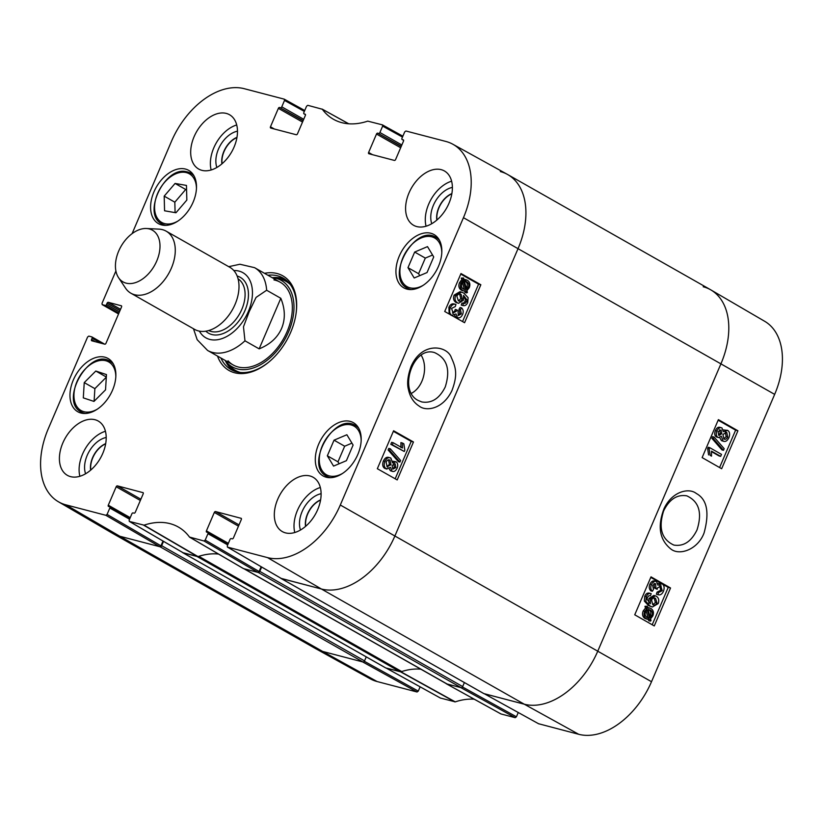 <?xml version="1.0" encoding="UTF-8"?>
<svg xmlns="http://www.w3.org/2000/svg" width="823" height="823" viewBox="0 0 823 823"><rect width="100%" height="100%" fill="white"/><g stroke="black" fill="none" stroke-linecap="round" stroke-linejoin="round"><path stroke-width="1.23" d="M515.198 717.677L460.757 687.575L446.426 683.82L500.981 713.952L515.198 717.677L516.422 716.792L462.454 686.948M440.428 698.048L455.253 701.865A81.014 52.507 119.6 0 1 474.233 699.2M420.121 686.835L418.29 691.114L364.322 661.27M417.066 691.999L362.624 661.898L322.678 651.446A71.385 46.263 119.6 0 1 315.621 648.627L370.134 678.759A70.665 45.8 -60.4 0 0 377.129 681.547L417.066 691.999L418.29 691.114M538.561 723.726L578.723 734.301A70.665 45.8 -60.4 0 0 651.507 681.722L774.659 394.382A70.665 45.8 -60.4 0 0 764.66 321.279L710.856 289.902A71.385 46.263 119.6 0 1 720.958 363.745L597.807 651.086A71.385 46.263 119.6 0 1 524.272 704.2L484.222 693.696M518.253 712.523L516.422 716.792M663.636 510.898C669.408 499.232 677.134 494.222 686.804 495.847C699.056 501.464 702.451 512.832 696.999 529.95C691.279 541.616 683.563 546.657 673.852 545.073C661.651 539.435 658.246 528.037 663.636 510.898M703.192 286.754A71.385 46.263 119.6 0 1 710.856 289.902M401.377 671.64A80.304 52.044 -60.4 0 0 400.914 671.794L386.09 668.019M660.128 585.647L661.229 585.935L657.587 587.817L657.145 589.319L655.972 588.383L655.602 583.641L652.629 585.256L653.483 589.402L652.372 591.253C650.643 589.535 650.335 587.324 651.435 584.618C652.896 581.758 654.594 580.75 656.507 581.594L657.927 585.194L662.114 583.805C664.243 585.328 664.675 587.848 663.42 591.367C662.001 594.319 660.159 595.41 657.906 594.648L656.363 594.247L657.032 592.149L658.575 592.55L662.237 590.677L660.684 585.709M657.032 592.149L660.704 590.276L659.696 585.534M655.972 588.383L654.439 587.982L657.145 589.319M654.439 587.982L654.069 583.229M654.974 581.192C653.061 580.338 651.363 581.347 649.892 584.217C648.802 586.912 649.11 589.124 650.839 590.842L652.372 591.253M654.388 580.945L656.507 581.594M657.793 583.363L662.114 583.805M656.363 594.247L657.906 594.648L658.575 592.55M720.65 456.374L711.494 451.148L711.514 456.127L710.115 455.335L709.189 448.957L709.745 447.671L721.504 454.378L720.65 456.374L719.117 455.973L711.566 451.662M710.115 455.335L711.514 456.127M708.582 454.924L707.657 448.556L709.189 448.957M707.657 448.556L708.212 447.259L709.745 447.671M713.407 438.69L714.097 437.085L724.189 448.7L723.499 450.315L713.407 438.69L711.864 438.289L712.553 436.674L714.097 437.085M711.864 438.289L721.956 449.903L723.499 450.315M718.767 435.244L718.109 431.581L721.102 430.018L721.781 433.659L719.23 435.439M718.479 435.038L720.248 433.258L719.569 429.616M723.89 438.988L722.933 434.4L726.771 432.425L727.717 437.044C726.678 439.05 725.402 439.698 723.89 438.988L724.415 439.204M726.205 432.188L725.619 432.116M723.695 438.865L726.174 436.643L725.238 432.013M716.401 436.92L717.934 437.332C716.144 436.118 715.804 433.999 716.915 430.943C718.366 428.042 720.053 427.055 721.987 427.97L723.314 431.715L727.635 430.357C729.744 431.777 730.155 434.235 728.89 437.733C727.265 441.025 725.3 442.126 723.005 441.035L721.37 436.231L718.52 437.579L716.401 436.92C714.601 435.717 714.261 433.587 715.382 430.542C716.833 427.641 718.52 426.643 720.454 427.559M719.806 427.291L721.987 427.97M723.304 429.904L727.635 430.357M721.462 440.634L723.818 441.375L721.462 440.634L719.672 437.548M649.604 616.345L650.365 615.079C651.302 612.744 650.787 610.913 648.833 609.596L648.627 609.483M648.143 609.514L650.365 609.997C652.33 611.314 652.834 613.145 651.898 615.491L650.221 617.538L648.143 609.514M649.933 616.437L651.137 616.756M647.968 617.754L647.156 617.394C645.129 616.036 644.615 614.184 645.602 611.859L647.331 609.812L649.419 617.857L648.143 617.816M646.796 617.445L647.876 617.456L646.168 610.851M647.876 617.456L649.419 617.857M646.528 606.695L647.29 606.222L647.783 608.125L649.882 608.043L647.814 607.539L650.972 608.506C653.441 610.265 654.048 612.744 652.804 615.954L650.551 618.814L651.024 620.635L650.263 621.118L649.769 619.215L646.539 618.886C644.039 617.168 643.432 614.668 644.718 611.366L646.991 608.506L646.528 606.695L644.985 606.294L647.29 606.222M648.39 619.421L648.73 620.717L650.263 621.118M647.588 619.328L645.006 618.474C642.506 616.766 641.899 614.256 643.185 610.954L645.458 608.104L646.991 608.506M645.458 608.104L644.985 606.294M652.742 604.699L651.59 600.018C652.495 598.084 653.822 597.529 655.561 598.352L656.97 602.992C655.972 604.926 654.563 605.491 652.742 604.699L653.431 604.977M654.789 598.023L654.048 597.951L655.437 602.59L656.97 602.992M652.69 604.668L655.437 602.59M650.458 595.698L648.894 595.749L647.423 597.405L647.084 599.298L650.365 603.732L650.499 598.887L655.375 595.831L656.353 596.243C658.739 597.889 659.346 600.348 658.174 603.619L652.372 607.014L650.067 606.026L645.88 601.459L646.292 596.613C647.495 593.99 649.131 593.002 651.199 593.65L650.458 595.698M648.833 603.321L648.966 598.475L653.843 595.42L655.375 595.831M652.372 607.014L648.534 605.625L644.347 601.057L644.759 596.202C645.962 593.578 647.598 592.591 649.666 593.249M649.337 593.146L651.199 593.65M719.59 467.546L735.618 430.162L718.15 420.203M652.207 624.77L668.235 587.385L662.721 584.248M661.414 583.497L650.767 577.417M721.658 468.729L702.122 457.588L718.386 419.637L737.922 430.779L721.658 468.729M737.922 430.779L735.618 430.162M654.264 625.943L634.739 614.802L651.003 576.851L670.539 587.992L654.264 625.943M670.539 587.992L668.235 587.385M704.087 532.903C709.663 512.472 707.06 499.324 696.279 493.461C688.954 487.504 672.052 491.352 664.048 508.635C657.33 526.247 659.501 539.621 670.56 548.766C679.242 556.266 697.997 549.527 704.087 532.903M407.971 267.67L414.669 252.054L427.507 246.622L433.721 256.941L427.034 272.557L414.195 277.989L407.971 267.67L418.609 273.709L419.761 275.633M399.289 256.066A30.636 19.855 119.6 0 1 434.009 234.545A30.636 19.855 119.6 0 1 436.149 270.993A30.636 19.855 119.6 0 1 403.754 287.824A30.636 19.855 119.6 0 1 399.289 256.066M164.569 210.791L164.189 196.141L175.073 183.447L186.461 185.422L186.842 200.071L175.957 212.766L164.569 210.791M318.655 444.183A30.636 19.855 119.6 0 1 353.376 422.672A30.636 19.855 119.6 0 1 355.515 459.111A30.636 19.855 119.6 0 1 323.12 475.951A30.636 19.855 119.6 0 1 318.655 444.183M153.952 191.862A30.636 19.855 119.6 0 1 188.673 170.351A30.636 19.855 119.6 0 1 190.813 206.789A30.636 19.855 119.6 0 1 158.417 223.63A30.636 19.855 119.6 0 1 153.952 191.862M305.498 114.664L304.129 113.893A1.193 0.772 119.6 0 1 303.831 112.607L306.578 106.208L307.802 105.323L322.307 109.243A81.014 52.507 -60.4 0 0 333.809 119.469A81.014 52.507 -60.4 0 0 367.747 121.135L382.469 124.88L382.644 126.114L402.488 137.081M322.019 109.047L348.643 123.789M304.129 113.893L305.312 114.263M274.409 129.026L270.469 126.783A1.193 0.772 -60.4 0 0 270.767 128.069L296.249 134.735A1.193 0.772 -60.4 0 0 297.473 133.851L305.374 115.415A1.193 0.772 -60.4 0 0 305.076 114.14M270.469 126.783L278.369 108.348L302.525 122.071M303.07 120.796L279.594 107.463A1.193 0.772 -60.4 0 0 278.369 108.348M279.594 107.463L303.173 120.559M303.718 119.294L281.775 106.836A1.193 0.772 119.6 0 1 280.55 107.72M281.775 106.836L284.511 100.437L304.345 111.403M132.102 233.639L171.493 141.278A70.665 45.8 119.6 0 1 244.277 88.699L284.223 99.151L284.511 100.437M102.186 304.613L118.553 313.944L102.186 304.613L102.011 303.378L115.899 270.983M102.309 304.664L105.272 305.436L118.882 313.172M119.428 311.896L106.496 304.551A1.193 0.772 119.6 0 1 105.272 305.436M106.496 304.551L107.083 303.203L120.014 310.538M120.559 309.273L108.307 302.319A1.193 0.772 -60.4 0 0 107.083 303.203M108.307 302.319L121.465 305.827M95.458 341.761L91.518 339.518A1.193 0.772 -60.4 0 0 91.806 340.804L104.747 344.189A1.193 0.772 -60.4 0 0 105.972 343.304L121.537 306.979A1.193 0.772 -60.4 0 0 121.238 305.703M91.518 339.518L92.094 338.171L100.962 343.201M163.016 541.05L160.969 545.814L107.083 514.416L105.858 515.301L65.922 504.849A70.665 45.8 119.6 0 1 58.34 501.721A70.665 45.8 119.6 0 1 48.341 428.618L87.608 336.998L88.833 336.103L91.795 336.885A1.193 0.772 119.6 0 1 92.094 338.171M107.083 514.416L109.829 508.017L129.561 519.22M130.229 517.657L108.286 505.199A1.193 0.772 -60.4 0 0 108.574 506.484L109.531 506.731A1.193 0.772 119.6 0 1 109.829 508.017M108.286 505.199L116.187 486.763L140.342 500.477M140.887 499.211L117.411 485.879A1.193 0.772 -60.4 0 0 116.187 486.763M117.411 485.879L143.12 492.679M261.148 566.738L259.101 571.501L205.215 540.094L203.991 540.978L189.485 537.059A81.014 52.507 -60.4 0 0 178.663 527.214A81.014 52.507 -60.4 0 0 144.046 525.167L129.314 521.412L129.149 520.187L131.886 513.789A1.193 0.772 119.6 0 1 133.11 512.904L134.067 513.151A1.193 0.772 -60.4 0 0 135.291 512.266L143.192 493.831A1.193 0.772 -60.4 0 0 142.893 492.545M203.991 540.978L257.877 572.386L243.557 568.631L189.485 537.059M205.215 540.094L207.962 533.695L227.693 544.898M228.362 543.334L206.419 530.876A1.193 0.772 -60.4 0 0 206.717 532.162L207.663 532.409A1.193 0.772 119.6 0 1 207.962 533.695M206.419 530.876L214.319 512.441L238.475 526.164M239.02 524.889L215.544 511.556A1.193 0.772 -60.4 0 0 214.319 512.441M215.544 511.556L241.252 518.356M403.63 140.342L402.262 139.571A1.193 0.772 119.6 0 1 401.963 138.285L404.71 131.886L405.934 131.001L445.871 141.453A70.665 45.8 119.6 0 1 452.866 144.241A70.665 45.8 119.6 0 1 463.452 217.684L340.3 505.013A70.665 45.8 119.6 0 1 267.516 557.603L227.446 547.1L227.282 545.865L230.018 539.466A1.193 0.772 119.6 0 1 231.242 538.581L232.199 538.828A1.193 0.772 -60.4 0 0 233.423 537.944L241.324 519.508A1.193 0.772 -60.4 0 0 241.026 518.233M402.262 139.571L403.445 139.951M372.541 154.703L368.601 152.471A1.193 0.772 -60.4 0 0 368.899 153.747L394.382 160.423A1.193 0.772 -60.4 0 0 395.606 159.528L403.507 141.103A1.193 0.772 -60.4 0 0 403.219 139.817M368.601 152.471L376.502 134.036L400.657 147.749M401.202 146.473L377.726 133.151A1.193 0.772 -60.4 0 0 376.502 134.036M377.726 133.151L401.305 146.247M401.85 144.971L379.907 132.513A1.193 0.772 119.6 0 1 378.683 133.398M379.907 132.513L382.644 126.114M217.509 356.081A54.431 35.276 -60.4 0 0 267.897 362.83A54.431 35.276 -60.4 0 0 290.704 332.255A54.431 35.276 -60.4 0 0 296.115 313.121A54.431 35.276 -60.4 0 0 264.502 273.308M409.021 192.891A31.233 20.246 119.6 0 1 444.41 170.958A31.233 20.246 119.6 0 1 446.591 208.106A31.233 20.246 119.6 0 1 413.568 225.276A31.233 20.246 119.6 0 1 409.021 192.891M194.115 136.649A31.233 20.246 119.6 0 1 229.504 114.716A31.233 20.246 119.6 0 1 231.685 151.874A31.233 20.246 119.6 0 1 198.662 169.034A31.233 20.246 119.6 0 1 194.115 136.649M62.836 442.959A31.233 20.246 119.6 0 1 98.225 421.026A31.233 20.246 119.6 0 1 100.406 458.174A31.233 20.246 119.6 0 1 67.383 475.344A31.233 20.246 119.6 0 1 62.836 442.959M277.742 499.201A31.233 20.246 119.6 0 1 313.131 477.268A31.233 20.246 119.6 0 1 315.312 514.416A31.233 20.246 119.6 0 1 282.289 531.576A31.233 20.246 119.6 0 1 277.742 499.201M73.329 379.979A30.636 19.855 119.6 0 1 108.039 358.468A30.636 19.855 119.6 0 1 110.179 394.917A30.636 19.855 119.6 0 1 77.784 411.747A30.636 19.855 119.6 0 1 73.329 379.979M445.264 386.913C439.492 398.558 431.664 403.568 421.808 401.943L418.269 400.503C397.746 390.75 413.259 345.423 434.637 352.635C447.095 358.314 450.634 369.743 445.264 386.913M421.201 355.248C428.289 366.832 423.742 386.779 411.469 393.332M305.703 526.267A19.773 12.818 119.6 0 1 320.559 500.096M222.076 163.715A19.773 12.818 119.6 0 1 236.942 137.554M436.982 219.957A19.773 12.818 119.6 0 1 451.848 193.786M90.797 470.026A19.773 12.818 119.6 0 1 105.653 443.854M414.669 252.054L425.306 258.093L418.609 273.709M432.569 255.027L425.306 258.093M164.189 196.141L174.826 202.18L175.093 212.622M186.574 189.629L185.7 189.485L174.826 202.18M175.073 183.447L185.7 189.485M334.035 440.182L346.874 434.75L353.098 445.058L346.401 460.685L333.562 466.106L327.338 455.798L334.035 440.182L344.672 446.22L337.975 461.837L339.138 463.75M327.338 455.798L337.975 461.837M351.935 443.144L344.672 446.22M106.301 377.212L94.871 388.641L94.1 401.285M95.797 371.039L106.465 374.578L105.539 389.855L93.966 401.418L83.308 397.879L84.234 382.602L95.797 371.039L106.311 377.006M84.234 382.602L94.871 388.641M285.17 279.388A52.641 34.124 -60.4 0 0 272.269 277.69M225.245 360.505A52.641 34.124 -60.4 0 0 233.321 370.71M225.204 360.443A49.689 32.2 -60.4 0 0 226.839 362.49A49.689 32.2 -60.4 0 0 237.353 368.92A49.689 32.2 -60.4 0 0 288.935 330.98A49.689 32.2 -60.4 0 0 274.789 278.04A49.689 32.2 -60.4 0 0 272.197 277.68M228.033 360.803A47.59 30.842 -60.4 0 0 238.094 366.965A47.59 30.842 -60.4 0 0 287.505 330.63A47.59 30.842 -60.4 0 0 273.956 279.923M281.229 578.415L321.402 589.001A71.385 46.263 -60.4 0 0 394.927 535.896L518.079 248.556A71.385 46.263 -60.4 0 0 507.38 174.373L452.866 144.241M257.877 572.386L259.101 571.501M183.087 552.737L198.034 556.595A80.304 52.044 119.6 0 1 218.527 554.054M58.34 501.721L112.144 533.098A71.385 46.263 -60.4 0 0 119.808 536.246L159.744 546.698L160.969 545.814M452.64 313.182L456.312 311.3L456.755 309.808L457.948 310.744L458.349 315.507L461.353 313.892L460.469 309.736L461.58 307.884C463.339 309.613 463.668 311.824 462.567 314.53C461.106 317.4 459.388 318.398 457.444 317.544L455.993 313.933L451.755 315.312C449.584 313.779 449.121 311.248 450.376 307.73C451.796 304.777 453.658 303.687 455.952 304.459L455.294 306.567L451.58 308.43L453.195 313.409M452.455 313.069L454.81 310.909L455.242 309.417L456.755 309.808M458.051 315.302L459.851 313.501L458.956 309.345L460.469 309.736M458.956 309.345L460.078 307.493L461.58 307.884M455.932 317.153L458.051 317.791L455.932 317.153L454.615 315.332M451.055 315.26L452.568 315.651L451.282 315.188M449.173 314.005L448.874 307.339C450.294 304.387 452.146 303.296 454.45 304.068M453.957 303.903L455.952 304.459M393.157 442.723L402.478 447.99L402.426 443.011L403.846 443.803L404.813 450.191L404.268 451.488L392.304 444.718L393.157 442.723L391.645 442.332L390.791 444.327L392.304 444.718M400.966 447.599L400.914 442.62L402.426 443.011M390.791 444.327L404.268 451.488M400.606 460.458L399.916 462.073L389.618 450.397L390.308 448.782L400.606 460.458M389.618 450.397L388.117 450.006L398.414 461.682L399.916 462.073M388.117 450.006L388.806 448.391L390.308 448.782M392.561 468.915L394.371 467.176L393.692 463.503M394.238 463.647L395.194 463.894L395.884 467.567L392.859 469.12L392.139 465.468L394.721 463.699M386.933 466.6L389.464 464.337L388.466 459.738M388.837 459.831L389.968 460.129L390.966 464.728L387.088 466.692L386.11 462.063C387.149 460.057 388.435 459.419 389.968 460.129L389.423 459.913M387.684 466.939L387.088 466.692M396.028 461.806C397.848 463.03 398.209 465.16 397.098 468.205C395.647 471.106 393.929 472.093 391.964 471.178L390.606 467.423L386.224 468.76C384.084 467.33 383.652 464.861 384.917 461.364C386.543 458.082 388.528 456.981 390.863 458.082L392.55 462.896L396.028 461.806L392.705 461.219M390.462 470.787L392.643 471.445L390.462 470.787L389.114 468.791M384.722 468.369L387.016 469.089L384.722 468.369C382.582 466.939 382.139 464.47 383.405 460.983C385.041 457.691 387.016 456.59 389.361 457.691M388.518 457.341L390.863 458.082M463.75 289.243L465.767 289.614L463.503 289.12C461.508 287.793 460.983 285.951 461.919 283.616L463.606 281.569L465.767 289.614M464.254 289.223L462.485 282.608M465.52 281.26L466.713 281.723C468.771 283.091 469.305 284.943 468.318 287.268L466.579 289.315L464.419 281.25L465.695 281.291M466.209 287.937L466.806 286.877C467.803 284.552 467.269 282.701 465.211 281.332L464.018 280.869M464.553 291.177L462.896 290.612C460.386 288.842 459.748 286.353 460.993 283.143L463.256 280.283L462.773 278.462L463.544 277.979L464.059 279.892L467.33 280.231C469.871 281.96 470.499 284.47 469.223 287.772L466.929 290.622L467.413 292.443L466.641 292.916L466.137 291.003L462.526 290.694M464.779 291.198L465.139 292.525L466.641 292.916M463.04 290.786L461.384 290.221C458.874 288.451 458.246 285.962 459.491 282.752L461.754 279.892L463.256 280.283M461.754 279.892L461.261 278.071L462.773 278.462M461.261 278.071L463.544 277.979M463.894 279.295L466.24 279.779M458.329 300.786L460.808 298.718L459.615 294.027M459.656 294.037L461.127 294.418L462.32 299.109C461.415 301.043 460.078 301.599 458.308 300.765L456.847 296.115C457.855 294.181 459.275 293.616 461.127 294.418L460.417 294.13M459.1 301.095L458.308 300.765M463.493 303.44L465.077 303.399L466.569 301.743L466.888 299.85L463.544 295.395L463.431 300.251L458.524 303.296L457.516 302.874C455.078 301.208 454.45 298.749 455.623 295.478L461.456 292.083L463.822 293.091L468.102 297.679L467.711 302.545C466.507 305.168 464.861 306.146 462.763 305.487L463.493 303.44L461.981 303.049L465.077 303.399M463.565 303.008L465.057 301.352L465.386 299.459L466.888 299.85M465.386 299.459L463.843 296.321M458.524 303.296L456.004 302.483C453.576 300.827 452.948 298.358 454.121 295.097L459.944 291.702L461.456 292.083M461.95 305.282L463.112 305.6L461.25 305.096L461.981 303.049M395.174 478.791L411.202 441.395L393.363 431.314M462.557 321.567L478.585 284.172L460.746 274.09M413.465 441.982L397.2 479.932L377.335 468.709L393.6 430.758L413.465 441.982L411.202 441.395M480.848 284.758L464.584 322.709L444.718 311.485L460.983 273.534L480.848 284.758L478.585 284.172M411.058 366.533C407.714 375.885 406.84 383.549 408.455 389.516C410.029 397.025 413.63 402.57 419.267 406.151C425.625 411.366 442.599 409.864 451.92 390.647C457.897 374.753 455.911 367.644 451.395 357.727C447.486 345.629 422.024 341.072 411.058 366.533M321.104 493.707A23.939 15.514 -60.4 0 0 303.913 507.945A23.939 15.514 -60.4 0 0 300.498 530.002M305.539 526.401A19.773 12.818 119.6 0 1 320.6 499.89M320.332 487.504A31.233 20.246 -60.4 0 0 297.432 510.383A31.233 20.246 -60.4 0 0 294.778 532.522M452.393 187.397A23.939 15.514 -60.4 0 0 435.202 201.635A23.939 15.514 -60.4 0 0 431.777 223.702M436.828 220.091A19.773 12.818 119.6 0 1 451.878 193.58M451.621 181.194A31.233 20.246 -60.4 0 0 428.721 204.073A31.233 20.246 -60.4 0 0 426.057 226.212M237.487 131.166A23.939 15.514 -60.4 0 0 220.297 145.404A23.939 15.514 -60.4 0 0 216.871 167.46M221.922 163.859A19.773 12.818 119.6 0 1 236.973 137.338M236.715 124.962A31.233 20.246 -60.4 0 0 213.815 147.831A31.233 20.246 -60.4 0 0 211.151 169.98M106.198 437.466A23.939 15.514 -60.4 0 0 89.007 451.714A23.939 15.514 -60.4 0 0 85.592 473.77M90.633 470.17A19.773 12.818 119.6 0 1 105.694 443.648M105.426 431.273A31.233 20.246 -60.4 0 0 82.526 454.142A31.233 20.246 -60.4 0 0 79.872 476.28M268.288 362.501A52.641 34.124 119.6 0 1 231.088 369.599A52.641 34.124 119.6 0 1 220.893 357.995M267.887 275.232A52.641 34.124 119.6 0 1 283.071 278.04A52.641 34.124 119.6 0 1 296.043 313.625M280.818 298.296C285.2 309.057 285.458 319.108 281.6 328.428C277.505 337.656 270.026 344.467 259.152 348.859L244.966 340.815L243.474 326.813L249.153 311.752L256.076 297.401L266.642 290.241L280.818 298.296L259.152 348.859M156.73 261.025A29.741 19.279 119.6 0 1 118.563 277.69A29.741 19.279 119.6 0 1 120.95 246.53A29.741 19.279 119.6 0 1 146.484 228.506A29.741 19.279 119.6 0 1 156.73 261.025M146.484 228.506L159.065 229.144A35.687 23.137 119.6 0 1 166.164 231.16A35.687 23.137 119.6 0 1 171.359 268.164A35.687 23.137 119.6 0 1 130.919 293.235A35.687 23.137 119.6 0 1 125.549 288.163L118.563 277.69M166.164 231.16L229.884 267.331A35.687 23.137 119.6 0 1 235.08 304.345A35.687 23.137 119.6 0 1 194.639 329.406L130.919 293.235M500.322 171.554A71.385 46.263 119.6 0 1 507.678 174.538A71.385 46.263 119.6 0 1 518.079 248.556L394.927 535.896A71.385 46.263 119.6 0 1 321.402 589.001L281.085 578.456A1.492 0.967 119.6 0 1 280.931 578.394A1.492 0.967 119.6 0 1 280.664 578.106M483.667 693.48A1.492 0.967 -60.4 0 0 483.801 693.583A1.492 0.967 -60.4 0 0 483.955 693.645L524.272 704.2A71.385 46.263 -60.4 0 0 597.807 651.086L720.958 363.745A71.385 46.263 -60.4 0 0 710.558 289.727L507.678 174.538M261.652 567.026L259.79 571.378A1.492 0.967 119.6 0 1 258.257 572.479L244.215 568.806A5.946 3.858 119.6 0 1 243.608 568.559M243.896 568.724L446.478 683.748A5.946 3.858 -60.4 0 0 447.095 683.995L461.137 687.668A1.492 0.967 -60.4 0 0 462.67 686.567L464.388 682.555M385.534 667.803A1.492 0.967 -60.4 0 0 385.668 667.906A1.492 0.967 -60.4 0 0 385.822 667.967L399.865 671.64A5.946 3.858 -60.4 0 0 401.717 671.547A80.304 52.044 119.6 0 1 420.882 669.212M218.568 554.085A80.304 52.044 -60.4 0 0 198.837 556.348A5.946 3.858 119.6 0 1 198.508 556.441M197.921 556.533A5.946 3.858 119.6 0 1 196.985 556.451L182.943 552.778A1.492 0.967 119.6 0 1 182.799 552.717A1.492 0.967 119.6 0 1 182.531 552.428M163.52 541.349L161.658 545.69A1.492 0.967 119.6 0 1 160.125 546.801L119.808 536.246A71.385 46.263 119.6 0 1 112.442 533.273L315.322 648.462A71.385 46.263 -60.4 0 0 322.678 651.446L363.005 661.99A1.492 0.967 -60.4 0 0 364.538 660.89L366.256 656.877M660.704 590.276L662.237 590.677M654.594 587.663L656.126 588.075M649.892 584.217L651.435 584.618M720.248 433.258L721.781 433.659M726.174 436.643L727.717 437.044M715.382 430.542L716.915 430.943M648.833 609.596L650.365 609.997M650.365 615.079L651.898 615.491M645.006 618.474L646.539 618.886M643.185 610.954L644.718 611.366M648.966 598.475L650.499 598.887M648.534 605.625L650.067 606.026M644.347 601.057L645.88 601.459M644.759 596.202L646.292 596.613M463.452 217.684L774.659 394.382M340.3 505.013L651.507 681.722M455.253 701.865L400.914 671.794M400.534 671.815L454.872 701.896M538.777 723.849L484.336 693.748M440.644 698.171L386.203 668.06M65.922 504.849L119.808 536.246L322.678 651.446L377.129 681.547M267.516 557.603L321.402 589.001L524.272 704.2L578.723 734.301M423.228 285.283A27.961 18.116 119.6 0 1 400.513 277.145A27.961 18.116 119.6 0 1 413.218 243.166A27.961 18.116 119.6 0 1 439.215 242.518A27.961 18.116 119.6 0 1 441.797 252.579M177.891 221.078A27.961 18.116 119.6 0 1 154.94 202.705A27.961 18.116 119.6 0 1 185.391 172.398A27.961 18.116 119.6 0 1 196.46 188.374M194.053 175.999A29.144 18.888 -60.4 0 0 190.689 173.211L186.379 171.678C164.528 166.092 141.7 214.577 161.905 223.897A29.144 18.888 -60.4 0 0 166.03 225.358M193.251 174.661L190.689 173.211A29.144 18.888 -60.4 0 0 186.595 171.75M439.389 240.203A29.144 18.888 -60.4 0 0 436.025 237.405C415.234 223.517 384.66 277.361 407.241 288.101A29.144 18.888 -60.4 0 0 411.366 289.562M342.594 473.4A27.961 18.116 119.6 0 1 319.89 465.273A27.961 18.116 119.6 0 1 332.585 431.293A27.961 18.116 119.6 0 1 358.581 430.645A27.961 18.116 119.6 0 1 361.163 440.706M358.766 428.32A29.144 18.888 -60.4 0 0 355.402 425.532C334.611 411.644 304.037 465.489 326.618 476.219A29.144 18.888 -60.4 0 0 330.733 477.679M97.268 409.196A27.961 18.116 119.6 0 1 74.008 397.468A27.961 18.116 119.6 0 1 93.832 362.542A27.961 18.116 119.6 0 1 115.827 376.502M113.43 364.116A29.144 18.888 -60.4 0 0 110.066 361.328C89.275 347.44 58.7 401.285 81.282 412.025A29.144 18.888 -60.4 0 0 85.397 413.485M286.106 280.108A52.384 33.949 -60.4 0 0 273.442 277.814M225.965 361.451A52.384 33.949 -60.4 0 0 234.411 371.142M290.262 284.48A51.211 33.187 -60.4 0 0 279.388 278.935L274.789 278.04M226.839 362.49L229.967 365.978A51.211 33.187 -60.4 0 0 240.295 372.469M454.81 310.909L456.312 311.3M459.851 313.501L461.353 313.892M448.874 307.339L450.376 307.73M394.371 467.176L395.884 467.567M389.464 464.337L390.966 464.728M383.405 460.983L384.917 461.364M465.211 281.332L466.713 281.723M466.806 286.877L468.318 287.268M461.384 290.221L462.896 290.612M459.491 282.752L460.993 283.143M460.499 281.024L462.001 281.415M460.808 298.718L462.32 299.109M465.057 301.352L466.569 301.743M456.004 302.483L457.516 302.874M454.121 295.097L455.623 295.478M322.143 109.089L348.767 123.8L322.246 109.161M198.034 556.595L144.046 525.167M143.665 525.187L197.654 556.626M183.323 552.871L129.437 521.463M402.869 136.176L382.572 124.952M304.736 110.498L284.439 99.274M104.603 344.158L92.032 337.019M129.941 518.325L109.757 506.865M105.858 515.301L159.744 546.698M281.466 578.548L227.57 547.151M207.787 532.46L228.084 543.982L207.89 532.543M228.722 266.673L239.935 264.245L254.574 267.67A47.59 30.842 119.6 0 1 266.642 290.241M244.966 340.815A47.59 30.842 119.6 0 1 207.581 350.444L233.187 364.98M233.814 270.541A37.477 24.289 119.6 0 1 248.34 311.526A37.477 24.289 119.6 0 1 223.342 338.109A37.477 24.289 119.6 0 1 199.403 331.144M238.073 278.843A29.741 19.279 119.6 0 1 241.828 309.335A29.741 19.279 119.6 0 1 208.713 330.548M237.147 276.034A32.118 20.822 119.6 0 1 244.925 310.631A32.118 20.822 119.6 0 1 205.832 331.185M483.955 693.645L281.085 578.456M462.67 686.567L259.79 571.378M461.137 687.668L258.257 572.479M447.095 683.995L244.215 568.806M401.717 671.547L198.837 556.348M399.865 671.64L196.985 556.451M385.822 667.967L182.943 552.778M364.538 660.89L161.658 545.69M363.005 661.99L160.125 546.801M446.313 683.779L500.857 713.911M484.274 693.727L538.664 723.798M386.141 668.05L440.531 698.12M161.905 223.897L164.466 225.348M407.241 288.101L409.803 289.552M436.025 237.405L438.587 238.855M326.618 476.219L329.169 477.679M355.402 425.532L357.954 426.983M81.282 412.025L83.833 413.475M110.066 361.328L112.617 362.778M243.423 568.58L189.64 537.203M403.63 140.363L402.138 139.519M305.498 114.685L304.006 113.841M104.665 344.168L91.919 336.936M129.952 518.305L109.654 506.783M129.314 521.412L183.2 552.819M227.446 547.1L281.332 578.497M254.574 267.67L280.18 282.217M193.477 328.747L197.17 339.693L207.581 350.444M483.801 693.583L280.931 578.394M385.668 667.906L182.799 552.717"/></g></svg>
